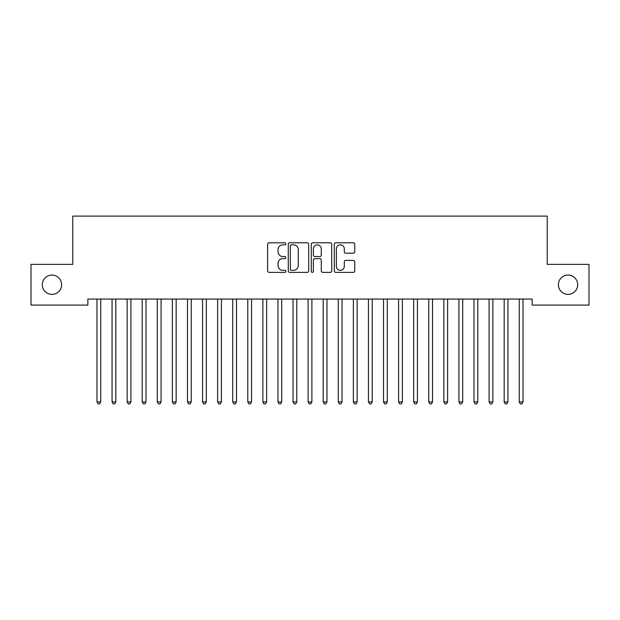 <?xml version="1.0" encoding="UTF-8"?>
<svg xmlns="http://www.w3.org/2000/svg" width="620" height="620" viewBox="0 0 620 620"><rect width="100%" height="100%" fill="white"/><g stroke="black" fill="none" stroke-linecap="round" stroke-linejoin="round"><path stroke-width="0.93" d="M285.874 243.815A1.039 1.039 0 0 0 284.836 242.776L269.103 242.776A1.48 1.48 0 0 0 267.623 244.257L267.623 270.901A1.48 1.48 0 0 0 269.103 272.382L284.836 272.382A1.039 1.039 0 0 0 285.874 271.343A1.039 1.039 0 0 0 284.836 270.312L282.798 270.312A4.735 4.735 0 0 1 278.062 265.569L278.062 263.353A4.735 4.735 0 0 1 282.798 258.618L284.836 258.618A1.039 1.039 0 0 0 285.874 257.579A1.039 1.039 0 0 0 284.836 256.541L282.798 256.541A4.735 4.735 0 0 1 278.062 251.805L278.062 249.581A4.735 4.735 0 0 1 282.798 244.846L284.836 244.846A1.039 1.039 0 0 0 285.874 243.815M558.388 284.727A9.649 9.649 0 0 0 568.036 294.376A9.649 9.649 0 0 0 577.693 284.727A9.649 9.649 0 0 0 568.036 275.071A9.649 9.649 0 0 0 558.388 284.727M42.307 284.727A9.649 9.649 0 0 0 51.964 294.376A9.649 9.649 0 0 0 61.613 284.727A9.649 9.649 0 0 0 51.964 275.071A9.649 9.649 0 0 0 42.307 284.727M353.26 253.208A1.48 1.48 0 0 0 354.741 251.728L354.741 244.257A1.48 1.48 0 0 0 353.26 242.776L335.792 242.776A1.48 1.48 0 0 0 334.312 244.257L334.312 270.901A1.48 1.48 0 0 0 335.792 272.382L353.26 272.382A1.48 1.48 0 0 0 354.741 270.901L354.741 261.873A1.48 1.48 0 0 0 353.26 260.392L345.79 260.392A1.48 1.48 0 0 0 344.309 261.873L344.309 266.352A3.96 3.96 0 0 1 340.349 270.312A3.96 3.96 0 0 1 336.389 266.352L336.389 248.806A3.96 3.96 0 0 1 340.349 244.846A3.96 3.96 0 0 1 344.309 248.806L344.309 251.728A1.48 1.48 0 0 0 345.79 253.208L353.26 253.208M532.146 299.049L87.854 299.049L87.854 305.087L31 305.087L31 264.368L72.773 264.368L72.773 216.109L547.228 216.109L547.228 264.368L589 264.368L589 305.087L532.146 305.087L532.146 299.049M308.706 244.257A1.48 1.48 0 0 0 307.226 242.776L289.757 242.776A1.48 1.48 0 0 0 288.277 244.257L288.277 270.901A1.48 1.48 0 0 0 289.757 272.382L307.226 272.382A1.48 1.48 0 0 0 308.706 270.901L308.706 244.257M312.774 242.776L330.243 242.776A1.48 1.48 0 0 1 331.723 244.257L331.723 270.901A1.48 1.48 0 0 1 330.243 272.382L322.764 272.382A1.48 1.48 0 0 1 321.284 270.901L321.284 260.098A1.48 1.48 0 0 0 319.804 258.618L314.851 258.618A1.48 1.48 0 0 0 313.371 260.098L313.371 271.343A1.039 1.039 0 0 1 312.333 272.382A1.039 1.039 0 0 1 311.294 271.343L311.294 244.257A1.48 1.48 0 0 1 312.774 242.776M291.385 244.846A1.039 1.039 0 0 0 290.346 245.884L290.346 269.274A1.039 1.039 0 0 0 291.385 270.312L293.531 270.312A4.735 4.735 0 0 0 298.267 265.569L298.267 249.581A4.735 4.735 0 0 0 293.531 244.846L291.385 244.846M321.284 248.883A3.96 3.96 0 0 0 317.324 244.923A3.96 3.96 0 0 0 313.371 248.883L313.371 255.06A1.48 1.48 0 0 0 314.851 256.541L319.804 256.541A1.48 1.48 0 0 0 321.284 255.06L321.284 248.883M96.867 299.274A1.511 1.511 -179.3 0 1 96.984 299.832A1.511 1.511 0 0 0 96.867 299.274L96.782 299.049M100.951 299.049L100.858 299.274A1.511 1.511 0 0 0 100.75 299.832L100.75 401.93L96.984 401.93L96.984 299.832M100.75 401.93L99.618 403.891L98.107 403.891L96.984 401.93M111.949 299.274A1.511 1.511 -179.3 0 1 112.057 299.832A1.511 1.511 0 0 0 111.949 299.274L111.864 299.049M127.03 299.274A1.511 1.511 -179.3 0 1 127.139 299.832A1.511 1.511 0 0 0 127.03 299.274L126.945 299.049M116.033 299.049L115.94 299.274A1.511 1.511 0 0 0 115.832 299.832L115.832 401.93L112.057 401.93L112.057 299.832M115.832 401.93L114.7 403.891L113.189 403.891L112.057 401.93M131.107 299.049L131.022 299.274A1.511 1.511 0 0 0 130.913 299.832L130.913 401.93L127.139 401.93L127.139 299.832M130.913 401.93L129.782 403.891L128.27 403.891L127.139 401.93M142.112 299.274A1.511 1.511 -179.3 0 1 142.22 299.832A1.511 1.511 0 0 0 142.112 299.274L142.026 299.049M157.193 299.274A1.511 1.511 -179.3 0 1 157.302 299.832A1.511 1.511 0 0 0 157.193 299.274L157.108 299.049M146.188 299.049L146.103 299.274A1.511 1.511 0 0 0 145.994 299.832L145.994 401.93L142.22 401.93L142.22 299.832M145.994 401.93L144.863 403.891L143.352 403.891L142.22 401.93M161.27 299.049L161.184 299.274A1.511 1.511 0 0 0 161.076 299.832L161.076 401.93L157.302 401.93L157.302 299.832M161.076 401.93L159.945 403.891L158.433 403.891L157.302 401.93M172.275 299.274A1.511 1.511 -179.3 0 1 172.383 299.832A1.511 1.511 0 0 0 172.275 299.274L172.19 299.049M176.351 299.049L176.266 299.274A1.511 1.511 0 0 0 176.158 299.832L176.158 401.93L172.383 401.93L172.383 299.832M176.158 401.93L175.026 403.891L173.515 403.891L172.383 401.93M187.356 299.274A1.511 1.511 -179.3 0 1 187.465 299.832A1.511 1.511 0 0 0 187.356 299.274L187.271 299.049M191.433 299.049L191.347 299.274A1.511 1.511 0 0 0 191.239 299.832L191.239 401.93L187.465 401.93L187.465 299.832M191.239 401.93L190.108 403.891L188.596 403.891L187.465 401.93M202.438 299.274A1.511 1.511 -179.3 0 1 202.546 299.832A1.511 1.511 0 0 0 202.438 299.274L202.353 299.049M206.514 299.049L206.429 299.274A1.511 1.511 0 0 0 206.321 299.832L206.321 401.93L202.546 401.93L202.546 299.832M206.321 401.93L205.189 403.891L203.678 403.891L202.546 401.93M217.519 299.274A1.511 1.511 -179.3 0 1 217.628 299.832A1.511 1.511 0 0 0 217.519 299.274L217.434 299.049M221.596 299.049L221.511 299.274A1.511 1.511 0 0 0 221.402 299.832L221.402 401.93L217.628 401.93L217.628 299.832M221.402 401.93L220.271 403.891L218.759 403.891L217.628 401.93M232.601 299.274A1.511 1.511 -179.3 0 1 232.709 299.832A1.511 1.511 0 0 0 232.601 299.274L232.508 299.049M236.677 299.049L236.592 299.274A1.511 1.511 0 0 0 236.483 299.832L236.483 401.93L232.709 401.93L232.709 299.832M236.483 401.93L235.352 403.891L233.841 403.891L232.709 401.93M247.682 299.274A1.511 1.511 -179.3 0 1 247.791 299.832A1.511 1.511 0 0 0 247.682 299.274L247.589 299.049M251.759 299.049L251.674 299.274A1.511 1.511 0 0 0 251.557 299.832L251.557 401.93L247.791 401.93L247.791 299.832M251.557 401.93L250.434 403.891L248.922 403.891L247.791 401.93M262.764 299.274A1.511 1.511 -179.3 0 1 262.872 299.832A1.511 1.511 0 0 0 262.764 299.274L262.671 299.049M266.84 299.049L266.747 299.274A1.511 1.511 0 0 0 266.639 299.832L266.639 401.93L262.872 401.93L262.872 299.832M266.639 401.93L265.507 403.891L264.004 403.891L262.872 401.93M277.845 299.274A1.511 1.511 -179.3 0 1 277.954 299.832A1.511 1.511 0 0 0 277.845 299.274L277.752 299.049M281.922 299.049L281.829 299.274A1.511 1.511 0 0 0 281.72 299.832L281.72 401.93L277.954 401.93L277.954 299.832M281.72 401.93L280.589 403.891L279.085 403.891L277.954 401.93M292.927 299.274A1.511 1.511 -179.3 0 1 293.035 299.832A1.511 1.511 0 0 0 292.927 299.274L292.834 299.049M297.003 299.049L296.91 299.274A1.511 1.511 0 0 0 296.802 299.832L296.802 401.93L293.035 401.93L293.035 299.832M296.802 401.93L295.67 403.891L294.167 403.891L293.035 401.93M308.008 299.274A1.511 1.511 -179.3 0 1 308.117 299.832A1.511 1.511 0 0 0 308.008 299.274L307.915 299.049M312.085 299.049L311.992 299.274A1.511 1.511 0 0 0 311.883 299.832L311.883 401.93L308.117 401.93L308.117 299.832M311.883 401.93L310.752 403.891L309.248 403.891L308.117 401.93M323.09 299.274A1.511 1.511 -179.3 0 1 323.198 299.832A1.511 1.511 0 0 0 323.09 299.274L322.997 299.049M327.166 299.049L327.073 299.274A1.511 1.511 0 0 0 326.965 299.832L326.965 401.93L323.198 401.93L323.198 299.832M326.965 401.93L325.833 403.891L324.33 403.891L323.198 401.93M338.171 299.274A1.511 1.511 -179.3 0 1 338.28 299.832A1.511 1.511 0 0 0 338.171 299.274L338.078 299.049M342.248 299.049L342.155 299.274A1.511 1.511 0 0 0 342.046 299.832L342.046 401.93L338.28 401.93L338.28 299.832M342.046 401.93L340.915 403.891L339.411 403.891L338.28 401.93M353.253 299.274A1.511 1.511 -179.3 0 1 353.361 299.832A1.511 1.511 0 0 0 353.253 299.274L353.16 299.049M357.329 299.049L357.236 299.274A1.511 1.511 0 0 0 357.128 299.832L357.128 401.93L353.361 401.93L353.361 299.832M357.128 401.93L355.996 403.891L354.493 403.891L353.361 401.93M368.327 299.274A1.511 1.511 -179.3 0 1 368.443 299.832A1.511 1.511 0 0 0 368.327 299.274L368.241 299.049M372.411 299.049L372.318 299.274A1.511 1.511 0 0 0 372.209 299.832L372.209 401.93L368.443 401.93L368.443 299.832M372.209 401.93L371.078 403.891L369.567 403.891L368.443 401.93M383.408 299.274A1.511 1.511 -179.3 0 1 383.517 299.832A1.511 1.511 0 0 0 383.408 299.274L383.323 299.049M387.492 299.049L387.399 299.274A1.511 1.511 0 0 0 387.291 299.832L387.291 401.93L383.517 401.93L383.517 299.832M387.291 401.93L386.159 403.891L384.648 403.891L383.517 401.93M398.489 299.274A1.511 1.511 -179.3 0 1 398.598 299.832A1.511 1.511 0 0 0 398.489 299.274L398.404 299.049M402.566 299.049L402.481 299.274A1.511 1.511 0 0 0 402.372 299.832L402.372 401.93L398.598 401.93L398.598 299.832M402.372 401.93L401.241 403.891L399.729 403.891L398.598 401.93M413.571 299.274A1.511 1.511 -179.3 0 1 413.68 299.832A1.511 1.511 0 0 0 413.571 299.274L413.486 299.049M417.647 299.049L417.562 299.274A1.511 1.511 0 0 0 417.454 299.832L417.454 401.93L413.68 401.93L413.68 299.832M417.454 401.93L416.322 403.891L414.811 403.891L413.68 401.93M428.653 299.274A1.511 1.511 -179.3 0 1 428.761 299.832A1.511 1.511 0 0 0 428.653 299.274L428.567 299.049M432.729 299.049L432.644 299.274A1.511 1.511 0 0 0 432.535 299.832L432.535 401.93L428.761 401.93L428.761 299.832M432.535 401.93L431.404 403.891L429.893 403.891L428.761 401.93M443.734 299.274A1.511 1.511 -179.3 0 1 443.843 299.832A1.511 1.511 0 0 0 443.734 299.274L443.649 299.049M447.811 299.049L447.725 299.274A1.511 1.511 0 0 0 447.617 299.832L447.617 401.93L443.843 401.93L443.843 299.832M447.617 401.93L446.485 403.891L444.974 403.891L443.843 401.93M458.815 299.274A1.511 1.511 -179.3 0 1 458.924 299.832A1.511 1.511 0 0 0 458.815 299.274L458.73 299.049M462.892 299.049L462.807 299.274A1.511 1.511 0 0 0 462.698 299.832L462.698 401.93L458.924 401.93L458.924 299.832M462.698 401.93L461.567 403.891L460.055 403.891L458.924 401.93M473.897 299.274A1.511 1.511 -179.3 0 1 474.006 299.832A1.511 1.511 0 0 0 473.897 299.274L473.812 299.049M477.974 299.049L477.888 299.274A1.511 1.511 0 0 0 477.78 299.832L477.78 401.93L474.006 401.93L474.006 299.832M477.78 401.93L476.648 403.891L475.137 403.891L474.006 401.93M488.979 299.274A1.511 1.511 -179.3 0 1 489.087 299.832A1.511 1.511 0 0 0 488.979 299.274L488.893 299.049M493.055 299.049L492.97 299.274A1.511 1.511 0 0 0 492.861 299.832L492.861 401.93L489.087 401.93L489.087 299.832M492.861 401.93L491.73 403.891L490.219 403.891L489.087 401.93M504.06 299.274A1.511 1.511 -179.3 0 1 504.168 299.832A1.511 1.511 0 0 0 504.06 299.274L503.967 299.049M508.137 299.049L508.051 299.274A1.511 1.511 0 0 0 507.943 299.832L507.943 401.93L504.168 401.93L504.168 299.832M507.943 401.93L506.811 403.891L505.3 403.891L504.168 401.93M519.142 299.274A1.511 1.511 -179.3 0 1 519.25 299.832A1.511 1.511 0 0 0 519.142 299.274L519.048 299.049M523.218 299.049L523.133 299.274A1.511 1.511 0 0 0 523.017 299.832L523.017 401.93L519.25 401.93L519.25 299.832M523.017 401.93L521.893 403.891L520.382 403.891L519.25 401.93"/></g></svg>
